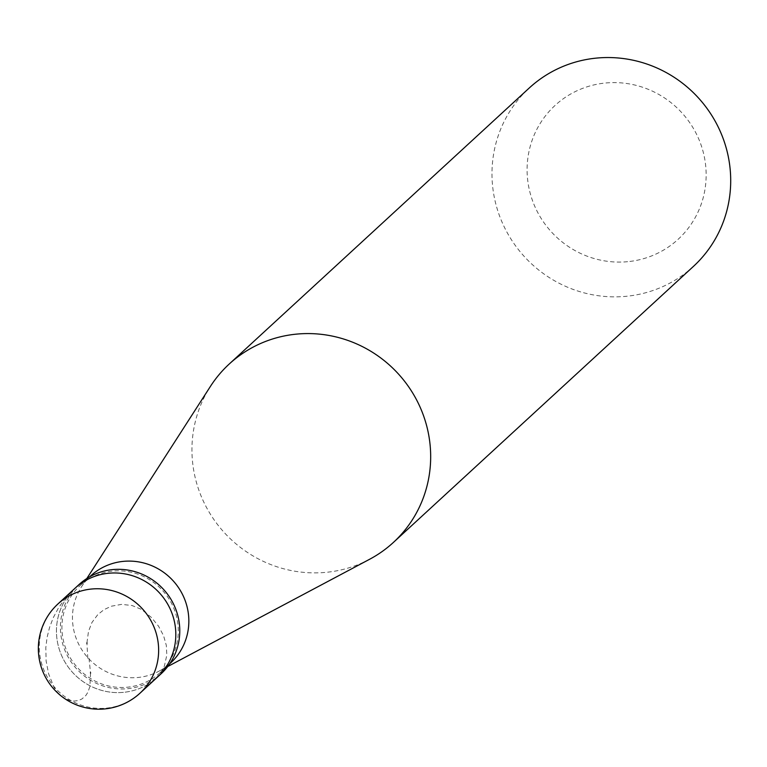 <?xml version="1.0" encoding="UTF-8"?>
<svg xmlns="http://www.w3.org/2000/svg" width="767" height="767" viewBox="0 0 767 767"><rect width="100%" height="100%" fill="white"/><g stroke="black" fill="none" stroke-linecap="round" stroke-linejoin="round"><path stroke-width="0.58" stroke-dasharray="3.83 2.88" d="M123.439 692.352A60.612 58.886 47.4 0 1 62.146 656.734A60.612 58.886 47.4 0 1 75.089 588.184A60.612 58.886 47.4 0 0 62.146 656.734A60.612 58.886 47.4 0 0 123.439 692.352A60.612 58.886 -132.6 0 0 157.168 677.395A60.612 58.886 -132.6 0 1 123.439 692.352M161.128 673.752A60.612 58.886 -132.6 0 1 127.408 688.708A60.612 58.886 47.4 0 1 66.106 653.091A60.612 58.886 47.4 0 1 79.049 584.54M160.102 672.64A59.097 57.42 -132.6 0 1 127.217 687.222A59.097 57.42 47.4 0 1 67.458 652.487A59.097 57.42 47.4 0 1 80.075 585.652A59.097 57.42 47.4 0 1 112.96 571.07A59.097 57.42 -132.6 0 1 172.728 605.805A59.097 57.42 -132.6 0 1 160.102 672.64L169.728 663.781M170.667 662.918A59.097 57.42 -132.6 0 1 159.047 671.144A59.097 57.42 -132.6 0 1 137.782 677.501A59.097 57.42 47.4 0 1 81.494 649.218A59.097 57.42 47.4 0 1 81.484 586.832A59.097 57.42 47.4 0 1 90.64 575.931M369.55 559.306A121.224 117.773 -132.6 0 1 325.937 572.355A121.224 117.773 47.4 0 1 210.474 514.331A121.224 117.773 47.4 0 1 210.446 386.357M693.416 266.417A121.224 117.773 -132.6 0 1 625.968 296.33A121.224 117.773 47.4 0 1 503.373 225.086A121.224 117.773 47.4 0 1 529.268 87.984M627.598 261.691A90.918 88.33 47.4 0 1 527.773 180.772A90.918 88.33 47.4 0 1 605.652 82.999A90.918 88.33 -132.6 0 1 705.477 163.908A90.918 88.33 -132.6 0 1 627.598 261.691M88.991 658.249L90.516 672.621M90.544 673.1L89.892 686.398L88.032 691.987L85.856 695.487L81.935 698.967L78.32 700.539L74.246 701.086L69.902 700.52L65.473 698.814L61.197 695.985L57.295 692.093L53.997 687.28L48.599 673.771L46.125 661.02L45.809 647.645L47.055 637.473L49.567 627.396L53.335 617.579L58.311 608.212L64.418 599.468L71.561 591.501L79.624 584.454M87.802 658.354L86.93 643.417M86.939 642.871L88.493 631.385L91.982 622.43L97.764 614.645L103.957 609.688L111.32 606.218L121.569 604.377L132.029 605.508L141.55 609.439L151.473 617.512L158.587 626.255L163.582 635.718L166.334 645.469L166.822 655.066L164.349 666.197L160.092 673.896L152.307 681.422M139.997 693.186A60.612 58.886 -132.6 0 1 106.277 708.142A60.612 58.886 47.4 0 1 44.975 672.525A60.612 58.886 47.4 0 1 57.928 603.974M80.075 585.652L89.71 576.794M81.484 586.832L86.815 578.539M159.047 671.144L167.752 666.513"/><path stroke-width="1.15" d="M57.928 603.974L75.089 588.184A60.612 58.886 47.4 0 1 108.818 573.227A60.612 58.886 -132.6 0 1 170.121 608.845A60.612 58.886 -132.6 0 1 157.168 677.395A60.612 58.886 -132.6 0 0 170.121 608.845A60.612 58.886 -132.6 0 0 108.818 573.227A60.612 58.886 47.4 0 0 75.089 588.184L79.049 584.54A60.612 58.886 47.4 0 1 112.778 569.584A60.612 58.886 -132.6 0 1 174.08 605.201A60.612 58.886 -132.6 0 1 161.128 673.752L139.997 693.186A60.612 58.886 -132.6 0 0 152.949 624.645A60.612 58.886 -132.6 0 0 91.647 589.018A60.612 58.886 47.4 0 0 57.928 603.974A60.612 60.612 0 0 0 104.686 708.929A60.612 60.612 0 0 0 139.997 693.186M89.71 576.794L90.64 575.931A59.097 57.42 47.4 0 1 123.525 561.348A59.097 57.42 -132.6 0 1 183.294 596.084A59.097 57.42 -132.6 0 1 170.667 662.918L169.728 663.781M86.815 578.539L210.446 386.357A121.224 117.773 47.4 0 1 229.237 364.018A121.224 117.773 47.4 0 1 296.685 334.105A121.224 117.773 -132.6 0 1 419.281 405.34A121.224 117.773 -132.6 0 1 393.385 542.442L693.416 266.417A121.224 117.773 -132.6 0 0 719.312 129.316A121.224 117.773 -132.6 0 0 596.716 58.071A121.224 117.773 47.4 0 0 529.268 87.984L229.237 364.018M167.752 666.513L369.55 559.306A121.224 117.773 -132.6 0 0 393.385 542.442M90.516 672.621L90.544 673.1M86.93 643.417L86.939 642.871"/></g></svg>
